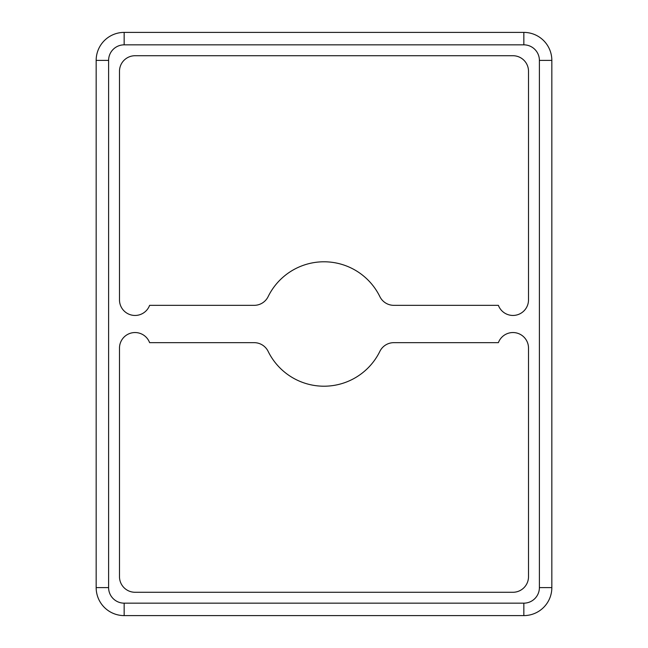 <?xml version="1.0" encoding="UTF-8"?>
<svg xmlns="http://www.w3.org/2000/svg" width="648" height="648" viewBox="0 0 648 648"><rect width="100%" height="100%" fill="white"/><g stroke="black" fill="none" stroke-linecap="round" stroke-linejoin="round"><path stroke-width="0.97" d="M512.957 315.446A15.552 15.552 0 0 0 528.509 299.894L528.509 71.28A15.552 15.552 0 0 0 512.957 55.728L135.043 55.728A15.552 15.552 0 0 0 119.491 71.28L119.491 299.894A15.552 15.552 0 0 0 149.615 305.338L254.17 305.338A15.552 15.552 0 0 0 268.134 296.63A62.208 62.208 0 0 1 379.866 296.63A15.552 15.552 0 0 0 393.83 305.338L498.385 305.338A15.552 15.552 0 0 0 512.957 315.446M551.837 122.602L551.837 136.598M551.837 317.002L551.837 330.998M96.163 122.602L96.163 136.598M96.163 317.002L96.163 330.998M96.163 511.402L96.163 525.398M551.837 511.402L551.837 525.398M324 386.208A62.208 62.208 0 0 1 268.134 351.37A15.552 15.552 0 0 0 254.17 342.662L149.615 342.662A15.552 15.552 0 0 0 119.491 348.106L119.491 576.72A15.552 15.552 0 0 0 135.043 592.272L512.957 592.272A15.552 15.552 0 0 0 528.509 576.72L528.509 348.106A15.552 15.552 0 0 0 498.385 342.662L393.83 342.662A15.552 15.552 0 0 0 379.866 351.37A62.208 62.208 0 0 1 324 386.208M523.843 615.6A27.994 27.994 0 0 0 551.837 587.606L551.837 60.394A27.994 27.994 0 0 0 523.843 32.4L124.157 32.4A27.994 27.994 0 0 0 96.163 60.394L96.163 587.606A27.994 27.994 0 0 0 124.157 615.6L523.843 615.6A27.994 27.994 0 0 0 551.837 587.606L551.837 60.394A27.994 27.994 0 0 0 523.843 32.4L124.157 32.4A27.994 27.994 0 0 0 96.163 60.394L96.163 587.606A27.994 27.994 0 0 0 124.157 615.6L523.843 615.6L523.843 603.158A15.552 15.552 0 0 0 539.395 587.606L539.395 60.394A15.552 15.552 0 0 0 523.843 44.842L124.157 44.842A15.552 15.552 0 0 0 108.605 60.394L108.605 587.606A15.552 15.552 0 0 0 124.157 603.158L523.843 603.158M539.395 587.606L551.837 587.606M124.157 603.158L124.157 615.6M108.605 587.606L96.163 587.606M108.605 60.394L96.163 60.394M124.157 44.842L124.157 32.4M523.843 44.842L523.843 32.4M539.395 60.394L551.837 60.394"/></g></svg>
